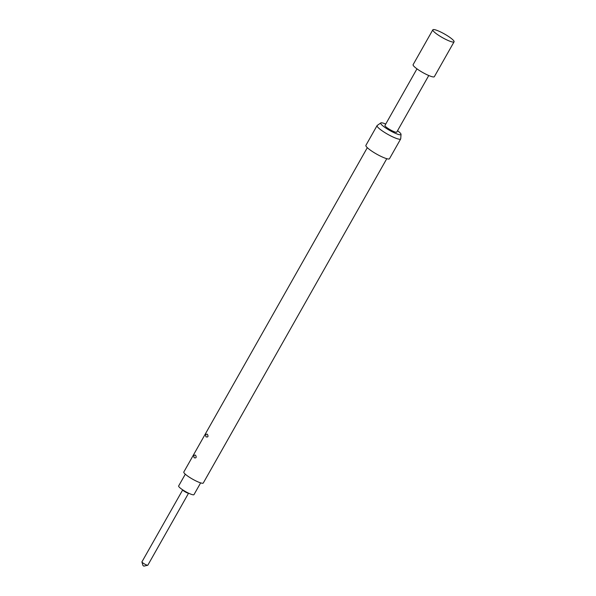 <?xml version="1.0" encoding="UTF-8"?>
<svg xmlns="http://www.w3.org/2000/svg" width="596" height="596" viewBox="0 0 596 596"><rect width="100%" height="100%" fill="white"/><g stroke="black" fill="none" stroke-linecap="round" stroke-linejoin="round"><path stroke-width="0.89" d="M182.696 489.845A3.39 0.581 29.5 0 0 182.704 489.905A3.39 0.581 29.5 0 0 187.084 492.817A3.39 0.581 29.5 0 0 188.515 493.19L188.574 493.175M182.704 489.905L141.93 561.864A3.39 0.581 29.5 0 0 141.93 561.976A3.39 0.581 29.5 0 0 146.311 564.889A3.39 0.581 29.5 0 0 147.741 565.261A3.39 0.581 29.5 0 0 147.83 565.194L188.582 493.175M141.93 561.976L142.98 565.544L143.852 566.125L147.741 565.261M200.636 482.872L193.983 494.635A8.813 1.505 -150.5 0 1 190.02 493.823A8.813 1.505 -150.5 0 1 182.078 489.428A8.813 1.505 -150.5 0 1 178.644 485.963L185.304 474.2M448.587 40.692A12.196 2.086 -150.5 0 1 437.583 34.605A12.196 2.086 -150.5 0 1 432.838 29.8A12.196 2.086 -150.5 0 1 438.321 30.925A12.196 2.086 -150.5 0 1 449.324 37.012A12.196 2.086 -150.5 0 1 454.07 41.817A12.196 2.086 -150.5 0 1 448.587 40.692M454.07 41.817L434.342 76.683A12.196 2.086 -150.5 0 1 428.859 75.558A12.196 2.086 -150.5 0 1 417.856 69.471A12.196 2.086 -150.5 0 1 413.11 64.673L432.838 29.8M385.739 124.05A11.659 1.989 29.5 0 0 380.807 122.932A11.659 1.989 29.5 0 0 384.897 127.41A11.659 1.989 29.5 0 0 395.751 133.459A11.659 1.989 29.5 0 0 401.033 134.383A11.659 1.989 29.5 0 0 397.539 130.725M380.807 122.932L377.201 125.473A13.552 2.317 29.5 0 0 377.074 125.607A13.552 2.317 29.5 0 0 382.349 130.949A13.552 2.317 29.5 0 0 394.574 137.706A13.552 2.317 29.5 0 0 400.668 138.957A13.552 2.317 29.5 0 0 400.721 138.771L401.033 134.383M377.074 125.607L365.892 145.372A13.552 2.317 29.5 0 0 371.166 150.706A13.552 2.317 29.5 0 0 383.392 157.471A13.552 2.317 29.5 0 0 389.486 158.722L400.668 138.957M195.562 455.195C193.953 454.845 193.476 455.694 194.125 457.728C196.218 458.294 196.695 457.445 195.562 455.195M207.393 434.275C205.791 433.925 205.315 434.767 205.963 436.808C208.056 437.367 208.533 436.525 207.393 434.275M386.774 158.692L203.281 483.021A11.182 1.907 -150.5 0 1 198.252 481.985A11.182 1.907 -150.5 0 1 188.172 476.413A11.182 1.907 -150.5 0 1 183.814 472.01L367.315 147.674M416.977 68.845L384.942 125.458A6.779 1.155 29.5 0 0 387.579 128.125A6.779 1.155 29.5 0 0 393.695 131.507A6.779 1.155 29.5 0 0 396.742 132.133L428.77 75.521"/></g></svg>
